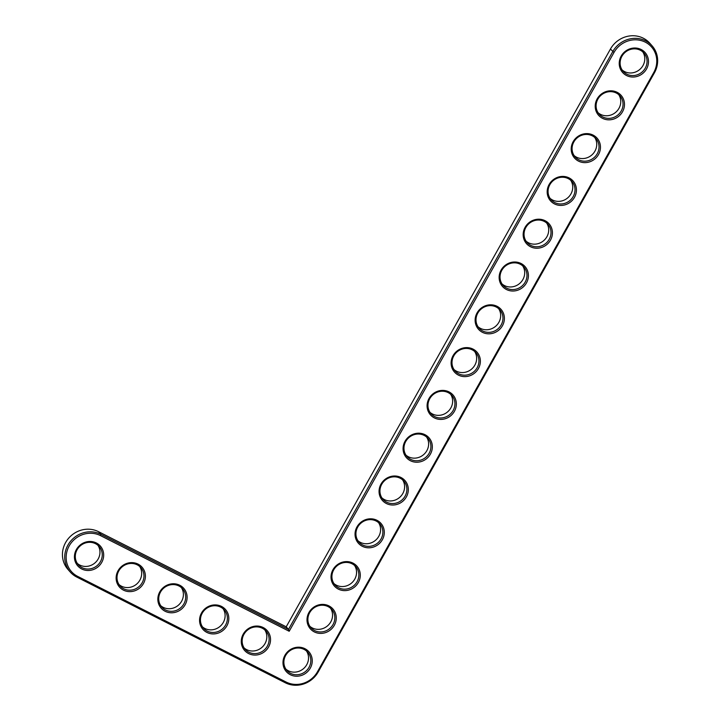 <?xml version="1.0" encoding="UTF-8"?>
<svg xmlns="http://www.w3.org/2000/svg" width="720" height="720" viewBox="0 0 720 720"><rect width="100%" height="100%" fill="white"/><g stroke="black" fill="none" stroke-linecap="round" stroke-linejoin="round"><path stroke-width="1.08" d="M289.197 631.269L614.007 52.461A23.535 22.077 -41.3 0 1 645.291 42.156A23.535 22.077 -41.3 0 1 653.715 72.594L317.475 671.769A23.535 22.077 -41.3 0 1 286.191 682.074L77.616 576.351A23.535 22.077 -41.3 0 1 69.192 545.922A23.535 22.077 -41.3 0 1 100.485 535.608L289.197 631.269L288.495 629.424L612.729 51.642A24.723 23.184 -41.3 0 1 652.167 45.909A24.723 23.184 -41.3 0 1 654.444 72.792L318.204 671.967A24.723 23.184 -41.3 0 1 285.336 682.794L76.77 577.071A24.723 23.184 -41.3 0 1 70.2 571.986A24.723 23.184 -41.3 0 1 70.407 541.449A24.723 23.184 -41.3 0 1 100.791 534.276L288.495 629.424L286.209 626.814L610.443 49.041A24.723 23.184 -41.3 0 1 649.881 43.299L652.167 45.909M284.94 655.272A15.03 14.094 -41.3 0 1 310.284 653.652A15.03 14.094 -41.3 0 1 297.639 676.188A15.03 14.094 -41.3 0 1 284.94 655.272M308.952 612.477A15.03 14.094 -41.3 0 1 334.296 610.848A15.03 14.094 -41.3 0 1 321.651 633.384A15.03 14.094 -41.3 0 1 308.952 612.477M243.225 634.131A15.03 14.094 -41.3 0 1 268.569 632.502A15.03 14.094 -41.3 0 1 255.924 655.038A15.03 14.094 -41.3 0 1 243.225 634.131M332.973 569.682A15.03 14.094 -41.3 0 1 358.317 568.053A15.03 14.094 -41.3 0 1 345.672 590.589A15.03 14.094 -41.3 0 1 332.973 569.682M356.994 526.878A15.03 14.094 -41.3 0 1 382.338 525.258A15.03 14.094 -41.3 0 1 369.693 547.785A15.03 14.094 -41.3 0 1 356.994 526.878M201.51 612.99A15.03 14.094 -41.3 0 1 226.854 611.361A15.03 14.094 -41.3 0 1 214.209 633.897A15.03 14.094 -41.3 0 1 201.51 612.99M381.006 484.083A15.03 14.094 -41.3 0 1 406.35 482.454A15.03 14.094 -41.3 0 1 393.705 504.99A15.03 14.094 -41.3 0 1 381.006 484.083M405.027 441.279A15.03 14.094 -41.3 0 1 430.371 439.659A15.03 14.094 -41.3 0 1 417.726 462.195A15.03 14.094 -41.3 0 1 405.027 441.279M429.039 398.484A15.03 14.094 -41.3 0 1 454.383 396.855A15.03 14.094 -41.3 0 1 441.738 419.391A15.03 14.094 -41.3 0 1 429.039 398.484M159.795 591.84A15.03 14.094 -41.3 0 1 185.139 590.22A15.03 14.094 -41.3 0 1 172.494 612.756A15.03 14.094 -41.3 0 1 159.795 591.84M118.08 570.699A15.03 14.094 -41.3 0 1 143.424 569.07A15.03 14.094 -41.3 0 1 130.779 591.606A15.03 14.094 -41.3 0 1 118.08 570.699M76.374 549.558A15.03 14.094 -41.3 0 1 101.718 547.929A15.03 14.094 -41.3 0 1 89.064 570.465A15.03 14.094 -41.3 0 1 76.374 549.558M453.06 355.689A15.03 14.094 -41.3 0 1 478.404 354.06A15.03 14.094 -41.3 0 1 465.759 376.596A15.03 14.094 -41.3 0 1 453.06 355.689M477.081 312.885A15.03 14.094 -41.3 0 1 502.425 311.265A15.03 14.094 -41.3 0 1 489.771 333.801A15.03 14.094 -41.3 0 1 477.081 312.885M501.093 270.09A15.03 14.094 -41.3 0 1 526.437 268.461A15.03 14.094 -41.3 0 1 513.792 290.997A15.03 14.094 -41.3 0 1 501.093 270.09M525.114 227.295A15.03 14.094 -41.3 0 1 550.458 225.666A15.03 14.094 -41.3 0 1 537.813 248.202A15.03 14.094 -41.3 0 1 525.114 227.295M549.126 184.491A15.03 14.094 -41.3 0 1 574.47 182.871A15.03 14.094 -41.3 0 1 561.825 205.398A15.03 14.094 -41.3 0 1 549.126 184.491M573.147 141.696A15.03 14.094 -41.3 0 1 598.491 140.067A15.03 14.094 -41.3 0 1 585.846 162.603A15.03 14.094 -41.3 0 1 573.147 141.696M597.159 98.892A15.03 14.094 -41.3 0 1 622.512 97.272A15.03 14.094 -41.3 0 1 609.858 119.808A15.03 14.094 -41.3 0 1 597.159 98.892M621.18 56.097A15.03 14.094 -41.3 0 1 646.524 54.468A15.03 14.094 -41.3 0 1 633.879 77.004A15.03 14.094 -41.3 0 1 621.18 56.097M285.669 655.47A13.842 12.987 -41.3 0 1 307.755 652.257A13.842 12.987 -41.3 0 1 305.919 671.148A13.842 12.987 -41.3 0 1 286.947 670.527A13.842 12.987 -41.3 0 1 285.669 655.47M309.681 612.675A13.842 12.987 -41.3 0 1 331.767 609.462A13.842 12.987 -41.3 0 1 329.931 628.353A13.842 12.987 -41.3 0 1 310.959 627.732A13.842 12.987 -41.3 0 1 309.681 612.675M243.954 634.329A13.842 12.987 -41.3 0 1 266.04 631.116A13.842 12.987 -41.3 0 1 264.204 650.007A13.842 12.987 -41.3 0 1 245.232 649.386A13.842 12.987 -41.3 0 1 243.954 634.329M333.702 569.88A13.842 12.987 -41.3 0 1 355.788 566.658A13.842 12.987 -41.3 0 1 353.952 585.558A13.842 12.987 -41.3 0 1 334.98 584.928A13.842 12.987 -41.3 0 1 333.702 569.88M357.723 527.076A13.842 12.987 -41.3 0 1 379.8 523.863A13.842 12.987 -41.3 0 1 377.964 542.754A13.842 12.987 -41.3 0 1 358.992 542.133A13.842 12.987 -41.3 0 1 357.723 527.076M202.239 613.188A13.842 12.987 -41.3 0 1 224.325 609.975A13.842 12.987 -41.3 0 1 222.489 628.866A13.842 12.987 -41.3 0 1 203.517 628.236A13.842 12.987 -41.3 0 1 202.239 613.188M381.735 484.281A13.842 12.987 -41.3 0 1 403.821 481.068A13.842 12.987 -41.3 0 1 401.985 499.959A13.842 12.987 -41.3 0 1 383.013 499.338A13.842 12.987 -41.3 0 1 381.735 484.281M405.756 441.477A13.842 12.987 -41.3 0 1 427.842 438.264A13.842 12.987 -41.3 0 1 425.997 457.155A13.842 12.987 -41.3 0 1 407.034 456.534A13.842 12.987 -41.3 0 1 405.756 441.477M429.768 398.682A13.842 12.987 -41.3 0 1 451.854 395.469A13.842 12.987 -41.3 0 1 450.018 414.36A13.842 12.987 -41.3 0 1 431.046 413.739A13.842 12.987 -41.3 0 1 429.768 398.682M160.524 592.038A13.842 12.987 -41.3 0 1 182.61 588.825A13.842 12.987 -41.3 0 1 180.774 607.716A13.842 12.987 -41.3 0 1 161.802 607.095A13.842 12.987 -41.3 0 1 160.524 592.038M118.809 570.897A13.842 12.987 -41.3 0 1 140.895 567.684A13.842 12.987 -41.3 0 1 139.059 586.575A13.842 12.987 -41.3 0 1 120.087 585.954A13.842 12.987 -41.3 0 1 118.809 570.897M77.103 549.756A13.842 12.987 -41.3 0 1 99.18 546.534A13.842 12.987 -41.3 0 1 97.344 565.434A13.842 12.987 -41.3 0 1 78.372 564.804A13.842 12.987 -41.3 0 1 77.103 549.756M453.789 355.887A13.842 12.987 -41.3 0 1 475.875 352.674A13.842 12.987 -41.3 0 1 474.039 371.565A13.842 12.987 -41.3 0 1 455.067 370.935A13.842 12.987 -41.3 0 1 453.789 355.887M477.81 313.083A13.842 12.987 -41.3 0 1 499.887 309.87A13.842 12.987 -41.3 0 1 498.051 328.761A13.842 12.987 -41.3 0 1 479.079 328.14A13.842 12.987 -41.3 0 1 477.81 313.083M501.822 270.288A13.842 12.987 -41.3 0 1 523.908 267.075A13.842 12.987 -41.3 0 1 522.072 285.966A13.842 12.987 -41.3 0 1 503.1 285.345A13.842 12.987 -41.3 0 1 501.822 270.288M525.843 227.493A13.842 12.987 -41.3 0 1 547.929 224.271A13.842 12.987 -41.3 0 1 546.084 243.171A13.842 12.987 -41.3 0 1 527.112 242.541A13.842 12.987 -41.3 0 1 525.843 227.493M549.855 184.689A13.842 12.987 -41.3 0 1 571.941 181.476A13.842 12.987 -41.3 0 1 570.105 200.367A13.842 12.987 -41.3 0 1 551.133 199.746A13.842 12.987 -41.3 0 1 549.855 184.689M573.876 141.894A13.842 12.987 -41.3 0 1 595.962 138.681A13.842 12.987 -41.3 0 1 594.126 157.572A13.842 12.987 -41.3 0 1 575.154 156.951A13.842 12.987 -41.3 0 1 573.876 141.894M597.897 99.09A13.842 12.987 -41.3 0 1 619.974 95.877A13.842 12.987 -41.3 0 1 618.138 114.768A13.842 12.987 -41.3 0 1 599.166 114.147A13.842 12.987 -41.3 0 1 597.897 99.09M621.909 56.295A13.842 12.987 -41.3 0 1 643.995 53.082A13.842 12.987 -41.3 0 1 642.159 71.973A13.842 12.987 -41.3 0 1 623.187 71.352A13.842 12.987 -41.3 0 1 621.909 56.295M70.2 571.986L67.914 569.376A24.723 23.184 -41.3 0 1 68.121 538.839A24.723 23.184 -41.3 0 1 98.505 531.666L286.209 626.814M285.894 669.141A13.842 12.987 138.7 0 0 303.624 668.547A13.842 12.987 138.7 0 0 306.513 651.042M309.906 626.346A13.842 12.987 138.7 0 0 327.645 625.752A13.842 12.987 138.7 0 0 330.534 608.238M244.179 648A13.842 12.987 138.7 0 0 261.918 647.406A13.842 12.987 138.7 0 0 264.798 629.892M333.927 583.551A13.842 12.987 138.7 0 0 351.666 582.948A13.842 12.987 138.7 0 0 354.546 565.443M357.948 540.747A13.842 12.987 138.7 0 0 375.678 540.153A13.842 12.987 138.7 0 0 378.567 522.639M202.464 626.859A13.842 12.987 138.7 0 0 220.203 626.256A13.842 12.987 138.7 0 0 223.092 608.751M381.96 497.952A13.842 12.987 138.7 0 0 399.699 497.349A13.842 12.987 138.7 0 0 402.588 479.844M405.981 455.148A13.842 12.987 138.7 0 0 423.711 454.554A13.842 12.987 138.7 0 0 426.6 437.049M429.993 412.353A13.842 12.987 138.7 0 0 447.732 411.759A13.842 12.987 138.7 0 0 450.621 394.245M160.749 605.709A13.842 12.987 138.7 0 0 178.488 605.115A13.842 12.987 138.7 0 0 181.377 587.61M119.034 584.568A13.842 12.987 138.7 0 0 136.773 583.974A13.842 12.987 138.7 0 0 139.662 566.46M77.328 563.427A13.842 12.987 138.7 0 0 95.058 562.824A13.842 12.987 138.7 0 0 97.947 545.319M454.014 369.558A13.842 12.987 138.7 0 0 471.753 368.955A13.842 12.987 138.7 0 0 474.633 351.45M478.035 326.754A13.842 12.987 138.7 0 0 495.765 326.16A13.842 12.987 138.7 0 0 498.654 308.655M502.047 283.959A13.842 12.987 138.7 0 0 519.786 283.365A13.842 12.987 138.7 0 0 522.675 265.851M526.068 241.164A13.842 12.987 138.7 0 0 543.798 240.561A13.842 12.987 138.7 0 0 546.687 223.056M550.08 198.36A13.842 12.987 138.7 0 0 567.819 197.766A13.842 12.987 138.7 0 0 570.708 180.252M574.101 155.565A13.842 12.987 138.7 0 0 591.84 154.962A13.842 12.987 138.7 0 0 594.72 137.457M598.122 112.761A13.842 12.987 138.7 0 0 615.852 112.167A13.842 12.987 138.7 0 0 618.741 94.662M622.134 69.966A13.842 12.987 138.7 0 0 639.873 69.372A13.842 12.987 138.7 0 0 642.762 51.858M610.443 49.041L614.007 52.461M98.505 531.666L100.791 534.276L100.485 535.608M654.444 72.792L653.715 72.594M76.77 577.071L77.616 576.351M318.204 671.967L317.475 671.769M285.336 682.794L286.191 682.074"/></g></svg>

